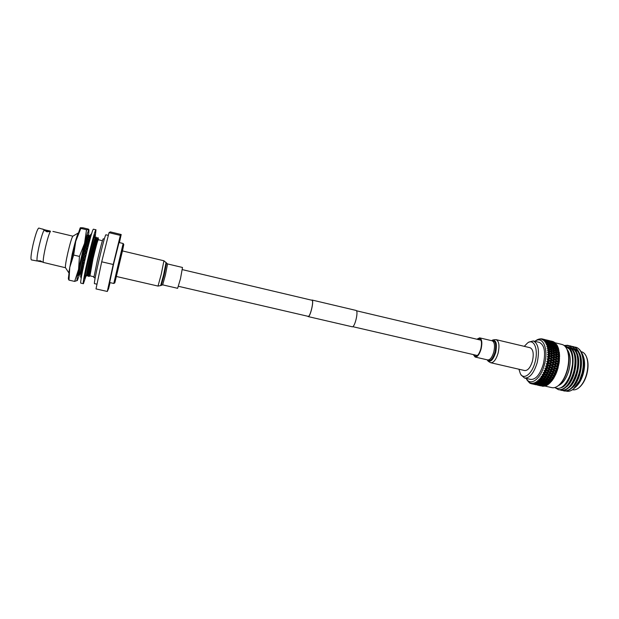 <?xml version="1.0" encoding="UTF-8"?>
<svg xmlns="http://www.w3.org/2000/svg" width="619" height="619" viewBox="0 0 619 619"><rect width="100%" height="100%" fill="white"/><g stroke="black" fill="none" stroke-linecap="round" stroke-linejoin="round"><path stroke-width="0.93" d="M308.061 316.294L308.177 316.348C310.158 317.268 314.088 300.888 312.03 300.285L182.365 269.636M352.033 326.724L352.18 326.778C354.718 327.838 358.734 311.195 356.118 310.459L355.894 310.405M307.775 316.255L308.123 316.58C310.165 317.524 314.204 300.672 312.084 300.053L311.543 300.153M94.815 237.131L94.831 234.802C93.562 234.237 82.954 279.773 84.594 278.736L85.933 275.532M95.071 238.036L95.984 229.811C94.483 228.86 81.383 285.057 83.418 283.711L87.101 272.7M96.03 229.804L93.469 229.2C91.867 228.233 78.768 284.461 80.903 283.146L83.418 283.711M85.476 257.388L84.238 256.947L85.515 257.249M85.097 259.044L83.859 258.603L84.238 256.947M84.633 261.11L83.472 260.336L84.741 260.63M84.277 262.727L83.116 261.953L83.472 260.336M83.844 264.7L82.768 263.601L84.022 263.895M83.519 266.232L82.443 265.141L82.768 263.601M83.139 268.042L82.141 266.665L83.364 266.951M82.853 269.451L81.855 268.081L82.443 265.141M82.528 271.06L81.6 269.443L82.799 269.722M82.288 272.306L81.36 270.704L81.6 269.443M82.025 273.66L81.166 271.865L82.165 272.097M81.832 274.704L80.988 272.94L81.166 271.865M81.646 275.764L80.849 273.877L81.507 274.024M81.499 276.585L80.849 273.877M81.383 277.312L81.05 275.509M81.29 277.861L80.656 275.424M81.228 278.233L80.772 276.515M81.112 278.287L80.586 276.469M91.736 233.425L90.637 234.64M91.666 233.649L90.498 235.29M91.604 233.858L90.181 235.22M91.426 234.431L89.956 235.793L89.74 236.342L90.273 236.473M91.272 234.918L89.74 236.342M91.008 235.824L89.461 237.178L89.198 237.967L89.979 238.153M90.784 236.574L89.198 237.967M90.436 237.781L88.873 239.035L88.563 240.04L89.678 240.304M90.165 238.772L88.563 240.04M89.755 240.249L88.2 241.325L87.859 242.532L89.066 242.818M89.43 241.441L87.859 242.532M88.981 243.151L87.457 243.994L87.883 242.532M88.625 244.52L87.093 245.364L87.457 243.994M82.513 264.824L87.093 245.364L88.331 245.658M88.138 246.408L86.675 246.966L86.289 248.467L87.542 248.768M87.759 247.91L86.289 248.467M87.256 249.937L85.863 250.177L85.461 251.771L86.737 252.065M86.869 251.531L85.461 251.771M86.358 253.628L85.043 253.535L84.648 255.175L85.925 255.477M85.971 255.276L84.648 255.175M79.232 273.846L78.404 275.393C76.702 276.283 86.412 234.555 87.79 235.042L87.96 236.032M77.414 280.43L74.651 281.413L78.559 269.389L79.464 256.413L73.669 255.059L69.761 267.362L68.964 280.121L68.485 279.184M79.464 256.413L84.555 243.344L86.528 229.75L80.841 228.38L75.75 241.255L73.669 255.059M74.651 281.413L68.964 280.121M86.528 229.75L88.997 229.788L88.455 229.123L82.961 227.8L80.424 227.722L80.841 228.38M68.376 278.326L69.761 267.362L75.75 241.255L80.153 227.962M88.525 236.218L88.997 229.788C88.316 230.299 86.83 234.818 84.555 243.344L78.559 269.389C77.05 277.32 76.64 281.041 77.313 280.554L79.665 274.232M108.348 235.375L105.841 234.771C104.913 236.226 102.592 244.838 98.87 260.599C95.666 274.681 94.181 282.357 94.413 283.618L96.99 284.206M45.009 229.873L38.804 228.055C37.426 228.852 35.515 234.369 33.062 244.606C31.082 253.79 30.517 258.889 31.352 259.903L37.094 260.986C36.699 258.997 37.38 254.014 39.129 246.022C41.016 237.975 42.68 232.651 44.111 230.044L46.889 231.761L50.503 231.529M37.094 260.986L40.289 260.808L43.291 262.41C42.959 260.444 43.67 255.469 45.427 247.492C47.307 239.46 48.94 234.137 50.317 231.521M45.682 230.059L47.315 231.08L50.201 231.026L45.682 230.059M38.13 261.156L40.452 261.28L43.098 262.27M122.454 250.927L114.817 282.86L118.74 264.87L123.785 244.497L122.485 250.935M123.413 246.091L115.18 281.266M95.164 277.877L93.871 277.583L97.469 259.957C100.518 247.051 102.437 239.994 103.226 238.779L104.309 239.042M93.987 276.763L89.856 275.819C89.608 274.844 90.668 269.164 93.02 258.773C95.767 247.167 97.523 240.814 98.289 239.739L102.421 240.721M89.956 275.842L92.989 258.812C96.061 245.836 97.895 239.329 98.491 239.282L98.491 239.785M89.647 276.213L88.656 276.407L92.192 258.727C95.063 246.54 96.997 239.476 97.995 237.541L98.475 239.22M68.957 271.989L72.214 254.061C74.504 244.257 76.392 237.534 77.862 233.897M87.697 235.119L88.122 236.605M80.787 274.31L79.263 273.838C79.193 271.826 80.246 266 82.42 256.343C85.051 245.186 86.908 238.655 87.983 236.752L88.014 236.721M79.263 273.838L78.311 273.969M79.89 274.395L83.294 256.653C86.142 244.582 88.138 237.526 89.283 235.483L89.856 236.829M81.058 273.923L81.097 273.172M81.251 271.888L81.414 270.789M81.631 269.451L81.87 268.112M88.254 241.286L88.633 240.056M89.012 238.919L89.36 238.006M85.12 257.156L85.53 255.384M85.956 253.597L86.35 251.979M86.838 250.006L87.171 248.676M87.712 246.571L87.975 245.573M88.571 243.375L88.749 242.741M82.497 269.652L82.598 269.103M83.023 266.874L83.217 265.922M83.65 263.81L83.929 262.495M84.354 260.545L84.718 258.904M88.656 276.407L87.991 275.834L85.182 275.61L88.664 257.906C91.527 245.758 93.492 238.702 94.545 236.721L95.156 238.307M86.335 275.455L89.616 258.022C92.27 246.78 94.08 240.242 95.047 238.416L95.071 238.385M86.993 276.02L90.506 258.332C93.368 246.169 95.318 239.104 96.347 237.147L96.804 238.702M87.991 275.834L91.303 258.417C93.956 247.151 95.759 240.613 96.696 238.802L96.726 238.779M65.467 267.702L65.459 267.679C65.15 266.263 65.947 261.28 67.85 252.73C70.117 243.151 71.773 237.65 72.818 236.21L72.841 236.195M43.291 262.41L65.49 267.741M42.773 228.999L44.111 230.044M47.253 231.831L46.479 231.645M114.809 282.86L113.795 283.471L123.15 243.499L119.034 242.509L113.656 263.74L109.671 282.535L113.795 283.471M109.029 232.667L110.306 231.877L121.2 234.516L120.341 235.398L109.029 232.667L101.702 261.806L95.999 288.911L107.296 291.464L108.627 288.562L110.074 282.628M119.413 242.602L121.2 234.516M120.341 235.398L113.223 264.491L101.702 261.806M113.223 264.491L107.296 291.464M567.043 349.534L567.244 349.998C569.403 355.314 569.488 361.968 567.499 369.969C565.573 376.778 562.756 381.784 559.058 385.003L558.671 385.328M545.06 386.094L551.869 387.641C553.959 388.09 556.156 387.378 558.47 385.505C562.292 382.178 565.201 376.994 567.197 369.945C569.248 361.666 569.163 354.788 566.934 349.286C565.696 346.586 564.048 344.969 561.975 344.45L555.019 342.771M554.717 387.556C560.04 390.295 565.07 386.434 569.789 375.973L571.399 370.874L572.474 364.475C572.977 357.573 571.933 352.412 569.333 348.977L565.108 346.4M564.389 345.696L567.793 345.572L570.393 346.725C575.09 351.754 576.212 360.018 573.774 371.516C570.006 383.981 564.938 390.047 558.578 389.715L555.808 388.167M570.393 346.725L567.7 345.278L564.141 345.503M566.857 349.116C570.47 353.557 571.159 360.575 568.931 370.177C566.455 378.495 562.919 383.648 558.323 385.622M567.809 345.301L567.917 345.325C573.48 347.36 575.902 354.029 575.198 365.326L572.621 376.383C568.637 385.923 564.064 390.396 558.903 389.784L558.74 389.746M569.062 345.727L570.269 345.889C576.622 347.058 579.748 359.825 576.506 372.158C572.737 384.608 567.654 390.666 561.263 390.326L560.11 389.924M569.217 345.797L570.594 345.975C576.32 348.11 578.742 354.989 577.86 366.626L575.585 376.398C571.592 386.326 566.927 390.991 561.588 390.396L561.425 390.357M571.732 346.369L572.939 346.539C579.322 347.708 582.479 360.467 579.245 372.793C575.469 385.235 570.37 391.285 563.94 390.929L562.787 390.527M571.886 346.439L573.264 346.617C579.175 348.868 581.581 356.01 580.498 368.026L578.564 376.313C574.579 386.682 569.813 391.579 564.257 391.007L564.102 390.968M574.401 347.011L575.608 347.182C582.022 348.358 585.21 361.117 581.968 373.427L579.43 380.724L582.115 373.466L583.578 363.987L583.083 369.636L581.605 375.973C579.817 381.451 577.457 385.475 574.525 388.028L573.705 388.74M575.763 347.22L575.933 347.259C580.901 348.907 583.454 354.486 583.578 363.987M574.858 387.742L575.747 386.976C579.09 384.02 581.612 379.54 583.322 373.536C585.087 366.471 585.009 360.506 583.083 355.639L582.572 354.432M574.687 387.896C578.254 384.724 580.947 379.927 582.773 373.505L584.127 362.285L582.464 354.176L581.264 351.987M566.261 391.092C568.528 391.75 570.942 391.03 573.496 388.918L579.43 380.724M572.459 389.715L572.621 389.753C574.672 390.194 576.807 389.483 579.036 387.626C582.355 384.678 584.862 380.228 586.549 374.286C588.305 367.291 588.228 361.364 586.317 356.513C585.141 353.859 583.539 352.273 581.512 351.762L581.094 351.662M579.222 387.463L579.601 387.138C582.796 384.298 585.21 380.02 586.827 374.302C588.522 367.57 588.445 361.867 586.603 357.194L586.41 356.737M558.415 385.544C562.965 383.532 566.462 378.402 568.907 370.17C571.12 360.66 570.455 353.681 566.911 349.224M518.923 369.218L520.362 373.675C523.705 380.337 532.085 374.046 535.071 362.115C538.677 349.395 533.957 338.09 527.543 342.996L524.278 346.338M521.121 375.044L524.595 378.054C529.694 378.279 533.888 373.164 537.176 362.703C539.683 350.718 538.391 343.46 533.276 340.945L528.827 342.098M524.595 378.054L530.645 379.432C535.806 379.679 540.039 374.58 543.327 364.142C545.834 352.172 544.496 344.922 539.311 342.392L533.276 340.945M526.243 378.426C530.351 386.658 540.743 379.168 544.411 364.56C548.844 348.984 542.824 335.258 534.917 341.34M526.22 378.418L526.637 379.292M526.754 379.54L527.063 380.058M531.334 383.726L532.704 384.035L530.491 382.913L530.653 383.517L530.096 383.269L529.469 382.457L529.616 382.999L527.032 380.058M532.348 383.904L535.628 384.654L532.348 383.904L533.849 384.136L531.636 383.146L531.752 383.803M533.462 383.765L535.04 383.989L532.766 383.115L532.905 383.834M534.677 383.432L536.263 383.594L533.942 382.836L534.104 383.625M535.915 382.852L536.572 382.449L537.509 382.944L535.149 382.318L535.327 383.161M537.16 382.031L537.826 381.497L538.754 382.062L536.364 381.567L536.572 382.449M538.406 380.971L539.056 380.321L540 380.94L537.571 380.577L537.826 381.497M539.629 379.687L540.271 378.921L541.223 379.602L538.77 379.37L539.056 380.321M540.828 378.194L541.439 377.319L542.406 378.054L539.938 377.954L540.271 378.921M541.973 376.499L542.554 375.532L543.536 376.321L541.068 376.344L541.439 377.319M543.056 374.634L543.606 373.582L544.612 374.41L542.136 374.557L542.554 375.532M544.07 372.615L544.573 371.485L545.602 372.344L543.142 372.615L543.606 373.582M544.999 370.456L545.455 369.272L546.507 370.162L544.062 370.541L544.573 371.485M545.834 368.189L546.229 366.959L547.312 367.872L544.89 368.351L545.455 369.272M546.554 365.844L546.894 364.583L548.008 365.512L545.618 366.084L546.229 366.959M553.626 378.255L554.492 376.754M557.108 361.713L558.648 362.943L556.845 363.392L555.313 362.161L557.108 361.713L556.852 361.395L554.639 361.62L553.084 360.39L554.856 359.941L556.427 361.171M554.516 362.355L556.04 363.593L554.206 364.042L552.697 362.804L554.516 362.355L554.276 362.007L552.032 362.262L550.508 361.032L552.303 360.583L553.843 361.813M556.705 364.134L558.199 365.357L556.349 365.806L554.864 364.583L556.705 364.134L556.04 363.593M539.242 338.995L537.663 339.599M540.534 338.817L538.847 339.227M536.665 340.063L535.156 341.123M537.95 339.413L536.472 340.21M554.523 348.946L556.319 350.006L554.771 350.3L552.999 349.217L554.523 348.946M552.318 349.34L554.09 350.431L552.519 350.749L550.771 349.642L552.999 349.217M556.992 349.89L555.197 348.83L556.698 348.59L558.5 349.627L554.516 350.919L557.1 350.478L558.864 351.569L557.301 351.886L555.553 350.78M550.082 349.774L551.823 350.888L550.229 351.228L548.496 350.099L550.771 349.642M548.21 350.516L549.525 351.383L548.287 351.654L548.21 350.516L547.459 350.215L548.496 350.099M554.864 350.919L556.613 352.033L555.019 352.366L553.285 351.236L554.864 350.919L553.285 351.236M548.326 352.698L549.602 353.596L548.326 353.89L548.326 352.698L547.676 352.335M552.589 351.383L554.315 352.521L552.69 352.884L550.987 351.731L552.589 351.383L550.987 351.731M550.33 353.426L548.643 352.25L550.276 351.886L551.978 353.047L547.606 354.517L550.337 354.114L551.993 355.306L550.299 355.716L548.658 354.517M549.301 345.998L551.127 347.004L549.626 347.236L547.807 346.207L549.301 345.998M547.583 346.555L548.96 347.344L547.8 347.538L547.583 346.555L546.879 346.392L547.807 346.207M553.479 345.51L555.351 346.447L553.897 346.617L552.04 345.657L553.479 345.51M551.777 346.903L549.943 345.913L551.405 345.727L553.254 346.702L551.777 346.903L551.583 347.499M555.978 346.385L554.106 345.448L555.514 345.34L557.402 346.245L555.978 346.385L555.839 346.911M551.924 347.452L553.734 348.482L552.21 348.745L550.423 347.692L551.924 347.452M549.749 347.808L551.537 348.868L549.997 349.155L548.217 348.071L550.423 347.692M556.164 346.872L558.013 347.839L556.551 348.048L554.709 347.05L556.164 346.872M554.4 348.373L552.581 347.352L554.067 347.135L555.893 348.141L554.4 348.373L554.175 349.008L553.734 348.482M547.962 348.458L549.308 349.294L548.109 349.526L547.962 348.458L547.188 348.242L548.217 348.071M555.065 357.565L556.674 358.78L554.934 359.213L553.34 357.991L555.065 357.565L554.353 357.031L552.635 357.457L551.018 356.25L552.713 355.832L554.353 357.031M552.574 358.184L554.167 359.407L552.396 359.848L550.825 358.618L552.295 357.937L550.129 358.084L548.535 356.861L550.26 356.428L551.869 357.643M557.433 358.594L555.816 357.38L557.518 356.97L559.143 358.169L556.674 358.78M550.051 358.811L551.614 360.041L549.827 360.49L548.272 359.252L549.788 358.533L548.008 358.61L548.148 357.341L549.363 358.269M557.379 359.314L558.965 360.537L557.208 360.978L555.63 359.747L557.092 359.066L554.167 359.407M557.371 352.521L559.096 353.658L557.487 354.022L555.777 352.869L557.371 352.521L555.777 352.869M548.302 354.981L549.548 355.902L548.241 356.219L548.302 354.981L547.683 354.563M555.065 353.023L556.767 354.184L555.127 354.563L553.44 353.395L555.065 353.023L553.44 353.395M552.728 355.128L551.072 353.944L552.721 353.557L554.4 354.733L549.974 356.219L551.018 356.25M557.51 354.695L559.189 355.863L557.526 356.265L555.862 355.082L557.51 354.695L555.862 355.082M555.104 356.853L553.456 355.654L555.135 355.252L556.791 356.443L547.111 359.035L549.038 360.684L549.827 360.49M549.935 340.806L546.917 340.071M546.128 339.885L548.14 340.38L546.128 339.885M544.325 339.483L546.329 340.024L544.325 339.483M542.476 339.05L543.443 339.251L542.476 339.05L542.074 339.599L544.496 339.723L543.056 339.235M550.825 341.015L552.837 341.51L550.825 341.015M549.03 340.612L551.042 341.154L549.03 340.612M543.977 339.924L545.486 340.435L543.126 340.148M547.211 340.272L549.208 340.86L547.211 340.272M546.059 340.489L544.078 339.823L547.358 340.62L546.035 340.721M541.849 338.887L539.961 339.119M545.246 339.676L542.221 338.941M548.032 342.941L549.935 343.808L548.519 343.909L546.631 343.019L548.032 342.941M546.461 343.274L547.9 343.963L546.801 344.063L546.461 343.274L545.625 343.282M551.97 342.864L553.912 343.661L552.543 343.684L550.616 342.864L551.97 342.864M550.546 343.769L548.643 342.918L551.939 343.707L550.546 343.769L550.453 344.218M554.508 343.653L552.566 342.872L555.847 343.661L554.446 344.025M547.08 344.814L548.488 345.564L547.358 345.712L547.08 344.814L546.229 344.706M550.763 344.203L552.651 345.1L551.22 345.24L549.347 344.311L550.763 344.203M549.13 345.479L547.273 344.512L548.72 344.365L550.585 345.309L549.13 345.479L548.968 346.044M554.756 344.017L556.674 344.845L555.297 344.915L553.386 344.056L554.756 344.017M553.278 345.054L551.382 344.156L552.782 344.079L554.686 344.953L553.278 345.054L553.154 345.541M551.924 341.402L553.92 341.99L551.924 341.402M546.345 340.744L548.31 341.448L546.979 341.402L545.022 340.659L546.345 340.744M544.898 340.814L546.384 341.386L544.055 340.968M550.09 341.123L552.078 341.75L550.09 341.123M548.891 341.479L546.925 340.783L550.206 341.572L548.86 341.765M545.726 341.928L547.188 342.57L544.89 342.021M549.169 341.773L551.119 342.524L549.765 342.516L547.83 341.734L549.169 341.773M547.8 342.547L545.873 341.727L549.169 342.516L547.722 342.957M552.953 342.036L554.926 342.709L552.953 342.036M551.707 342.539L549.749 341.796L553.038 342.593L551.661 342.864M545.316 382.387L546.538 383.161L544.441 383.161L543.219 382.41L545.316 382.387L545.416 381.822M542.306 382.41L543.521 383.146L541.432 383.107L540.217 382.395L542.306 382.41L542.414 381.892M547.459 383.161L546.237 382.364L548.326 382.31L549.548 383.122L547.459 383.161M539.296 382.38L540.511 383.076L537.199 382.325L539.296 382.38L539.404 381.908M547.072 383.494L548.287 384.237L546.198 384.19L544.983 383.478L547.072 383.494L547.181 382.983M544.062 383.463L545.277 384.159L541.965 383.409L544.062 383.463L544.171 382.991M541.045 383.378L542.267 384.028L538.963 383.277L541.045 383.378L541.161 382.952M537.176 383.672L535.953 383.091L538.043 383.231L539.257 383.842L537.176 383.672M550.724 379.292L551.978 380.252L549.912 380.43L548.658 379.493L550.724 379.292L550.755 378.627L548.109 379.068L546.84 378.093L548.898 377.869L550.175 378.859M541.764 379.989L543.002 380.847L540.921 380.917L539.683 380.089L541.764 379.989L541.849 379.346M547.745 379.571L548.999 380.499L546.917 380.646L545.672 379.741L547.745 379.571L547.8 378.898L548.658 379.493M543.923 380.809L542.685 379.942L544.759 379.803L546.004 380.7L543.923 380.809M543.544 381.219L544.774 382.031L542.685 382.07L541.463 381.281L543.544 381.219L543.637 380.615M540.542 381.296L541.764 382.078L539.675 382.07L538.453 381.319L540.542 381.296L540.642 380.739M549.548 380.902L550.778 381.791L548.697 381.9L547.467 381.033L549.548 380.902L549.618 380.221L548.999 380.499M545.695 382.008L544.465 381.18L546.546 381.08L547.784 381.938L545.695 382.008M540.31 385.266L538.244 384.956L540.395 385.072M537.338 384.817L535.288 384.461L537.408 384.662M542.437 385.846L544.503 386.14L542.437 385.846M532.069 383.888L531.45 383.749M542.066 385.885L540.016 385.536L542.136 385.738M539.11 385.374L537.068 384.979L539.164 385.266M530.653 383.517L531.087 383.594M536.17 384.794L534.143 384.36L536.201 384.739M535.389 384.639L534.537 384.453M532.742 384.012L534.143 384.36M545.811 384.461L547.01 385.111L543.714 384.36L545.811 384.461L545.919 384.035M536.797 383.834L538.019 384.36L534.723 383.61L536.897 383.54M542.793 384.306L544.008 384.925L540.712 384.167L542.909 383.927M538.932 384.461L537.71 383.919L539.791 384.097L541.006 384.67L538.932 384.461M538.553 384.585L536.487 384.314L538.646 384.337M535.574 384.19L533.516 383.881L535.659 383.997M544.542 385.18L545.749 385.745L542.461 385.003L544.65 384.848M540.681 385.188L542.755 385.436L540.681 385.188M547.931 368.398L549.324 369.589L547.374 369.992L545.981 368.808L547.931 368.398L547.792 367.879L544.999 368.444L545.981 368.808M553.456 367.175L554.887 368.382L552.968 368.808L551.544 367.609L553.456 367.175L553.278 366.703L550.546 367.299L551.544 367.609M550.183 369.411L548.782 368.22L550.701 367.794L552.125 368.994L549.324 369.589M549.935 370.108L551.312 371.276L549.339 371.663L547.977 370.502L549.935 370.108L549.819 369.566L546.507 370.162M546.484 372.189L545.13 371.052L547.111 370.673L548.473 371.826L546.128 372.236L547.072 372.684L549.061 372.329L550.407 373.458L548.403 373.806L547.072 372.684M555.514 368.916L556.93 370.116L554.995 370.526L553.595 369.334L555.514 368.916L554.887 368.382M552.179 371.106L550.794 369.93L552.744 369.52L554.137 370.704L548.983 371.74L549.935 372.166L551.916 371.787L553.278 372.94L551.289 373.303L549.935 372.166M549.239 363.647L550.717 364.877L548.836 365.318L547.366 364.096L549.239 363.647L549.03 363.237L546.353 363.848L547.366 364.096M551.359 365.419L552.821 366.641L550.918 367.075L549.479 365.86L551.359 365.419L551.165 364.978L548.473 365.581L549.479 365.86M548.163 367.694L546.732 366.487L548.643 366.053L550.074 367.26L547.792 367.879L548.782 368.22M549.989 375.988L551.281 377.041L549.239 377.311L547.947 376.275L549.989 375.988L549.958 375.354L550.879 375.857L552.899 375.54L554.206 376.623L552.179 376.917L550.879 375.857M547.049 376.391L548.333 377.42L546.283 377.66L545.006 376.654L547.049 376.391L547.041 375.748L547.947 376.275M544.101 376.762L545.378 377.76L543.312 377.969L542.043 376.994L544.101 376.762L544.116 376.104L545.006 376.654M551.846 377.497L553.131 378.526L551.072 378.766L549.804 377.76L551.846 377.497L551.839 376.847L551.281 377.041M545.935 378.194L547.196 379.153L545.122 379.331L543.869 378.395L545.935 378.194L545.966 377.52L546.84 378.093M542.136 379.548L540.882 378.642L542.964 378.472L544.209 379.401L542.136 379.548M546.19 372.839L547.521 373.953L545.501 374.271L544.178 373.18L546.19 372.839L546.128 372.236L545.602 372.344M554.152 372.777L552.782 371.617L554.748 371.222L556.117 372.39L552.705 373.048M548.101 374.433L549.409 375.516L547.382 375.81L546.074 374.743L548.101 374.433L548.055 373.814L548.983 374.286L550.995 373.953L552.326 375.06L550.306 375.377L548.983 374.286M545.184 374.882L546.484 375.934L544.441 376.205L543.142 375.168L545.184 374.882L545.161 374.24L546.074 374.743M553.873 373.443L555.212 374.572L553.208 374.913L551.877 373.799L553.873 373.443L553.788 372.855L553.278 372.94M540.89 385.869L538.855 385.428L540.921 385.807M540.101 385.707L539.25 385.521M537.462 385.08L538.855 385.428M547.436 362.169L548.581 363.105L547.165 363.446L547.436 362.169L546.91 361.589M554.934 359.213L551.614 360.041M552.396 359.848L549.471 360.877L547.297 359.213M554.856 359.941L555.63 359.747M552.303 360.583L553.084 360.39M550.508 361.032L549.471 360.877L551.227 362.463L549.393 362.912L547.885 361.674L549.711 361.225M552.635 357.457L552.295 357.937L553.34 357.991M550.129 358.084L549.788 358.533L550.825 358.618M557.518 356.97L556.791 356.443M548.906 383.935L553.696 378.31L556.613 372.336L558.075 367.825L559.599 356.242L555.816 357.38M548.008 358.61L547.32 359.028M548.272 359.252L547.111 359.035M547.606 383.153L548.813 384.012L552.574 379.989L555.723 374.456L557.394 370.116L559.073 363.136L554.206 364.042M554.864 364.583L551.668 362.626L552.032 362.262M554.639 361.62L551.668 362.626L553.394 364.235L551.537 364.684L550.051 363.454L551.893 363.005M558.648 362.943L559.073 363.136L559.383 360.792L554.276 362.007L555.313 362.161M552.697 362.804L549.471 360.877L546.709 361.527M548.643 366.053L548.473 365.581L545.734 366.177L546.732 366.487M548.836 365.318L548.008 365.512M553.394 364.235L550.717 364.877M547.165 363.446L546.206 363.887M551.227 362.463L548.581 363.105M547.374 369.992L544.116 370.634M552.968 368.808L552.125 368.994M557.626 367.763L555.73 368.197L554.284 366.982L556.172 366.541L558.067 367.825L549.819 369.566L550.794 369.93M544.186 370.773L545.13 371.052M547.111 370.673L547.01 370.108L547.977 370.502M552.744 369.52L552.597 369.001L553.595 369.334M550.701 367.794L550.546 367.299L547.312 367.872M550.918 367.075L550.074 367.26M558.075 367.825L555.978 366.1L552.821 366.641M545.184 341.959L545.873 341.727M545.347 341.379L544.921 342.005M544.457 340.876L545.022 340.659M544.472 340.365L544.086 340.953M548.875 344.443L549.347 344.311M546.43 344.729L547.273 344.512M552.999 344.179L553.386 344.056M550.956 344.288L551.382 344.156M548.519 343.909L548.403 344.396M550.245 344.241L549.935 343.808M548.225 344.419L547.9 343.963M546.801 344.063L546.322 344.605M552.543 343.684L552.465 344.094M552.225 344.11L551.939 343.707M545.85 343.251L546.631 343.019M548.256 343.042L548.643 342.918M546.128 342.617L545.656 343.274M547.482 342.965L547.188 342.57M541.076 339.22L541.904 338.864M541.385 338.763L541.114 339.197M543.691 339.986L544.078 339.823M543.513 339.583L543.173 340.133M552.713 355.832L553.456 355.654M550.26 356.428L548.535 356.861M555.135 355.252L551.993 355.306M548.241 356.219L547.351 356.83M550.299 355.716L549.974 356.219L549.548 355.902M555.127 354.563L554.817 355.105L554.4 354.733M558.965 360.537L559.383 360.792L559.506 354.091L557.185 354.586L556.767 354.184M550.337 354.114L551.072 353.944M552.721 353.557L549.602 353.596M555.019 352.366L554.732 352.954L554.315 352.521M559.189 355.863L559.599 356.242L559.282 352.056L557.03 352.49L556.613 352.033M548.326 353.89L547.475 354.548M552.69 352.884L552.396 353.449L551.978 353.047M548.511 348.025L547.273 348.234M554.152 347.182L554.709 347.05M551.978 347.476L552.581 347.352M549.626 347.236L549.401 347.863L548.96 347.344M551.521 347.514L551.127 347.004M547.8 347.538L547.064 348.265M553.897 346.617L553.726 347.182M555.7 346.926L555.351 346.447M553.626 347.197L553.254 346.702M551.521 345.789L552.04 345.657M549.386 346.044L549.943 345.913M553.634 345.588L554.106 345.448M547.358 345.712L546.794 346.408M548.867 346.052L548.488 345.564M551.22 345.24L551.08 345.766M552.984 345.557L552.651 345.1M550.941 345.781L550.585 345.309M554.995 345.379L554.686 344.953M557.1 350.478L556.319 350.006M550.276 351.886L548.643 352.25M554.771 350.3L554.516 350.919L554.09 350.431M552.519 350.749L552.249 351.352L551.823 350.888M548.287 351.654L547.467 352.343M550.229 351.228L549.943 351.816L549.525 351.383M553.401 349.139L547.536 350.222M554.539 348.954L555.197 348.83M552.21 348.745L551.97 349.379L551.537 348.868M549.997 349.155L549.734 349.781L549.308 349.294M556.295 348.652L555.893 348.141M548.109 349.526L547.328 350.238M542.244 374.797L543.142 375.168M550.995 373.953L550.933 373.35L551.877 373.799M545.501 374.271L544.612 374.41M548.403 373.806L547.521 373.953M551.289 373.303L550.407 373.458M543.258 372.855L544.178 373.18M551.916 371.787L551.815 371.222L552.782 371.617M549.061 372.329L548.983 371.74L547.776 371.957M554.748 371.222L554.624 370.68L551.312 371.276M549.339 371.663L548.473 371.826M556.93 370.116L554.137 370.704M548.898 377.869L548.914 377.203L549.804 377.76M542.964 378.472L543.01 377.799L543.869 378.395M540.116 378.077L540.882 378.642M549.239 377.311L548.333 377.42M546.283 377.66L545.378 377.76M543.312 377.969L542.406 378.054M552.899 375.54L552.852 374.921L552.326 375.06M541.161 376.584L542.043 376.994M547.382 375.81L546.484 375.934M550.306 375.377L549.409 375.516M544.441 376.205L543.536 376.321M544.395 384.716L544.008 384.925M534.336 383.192L534.723 383.61M545.726 383.919L545.277 384.159M542.685 383.803L542.267 384.028M539.644 383.633L539.257 383.842M541.037 380.917L541.463 381.281M537.803 380.747L538.453 381.319M546.956 380.639L547.467 381.033M546.546 381.08L546.631 380.437M543.993 380.801L544.465 381.18M543.575 380.569L543.002 380.847M540.542 380.67L540 380.94M546.6 380.414L546.004 380.7M538.971 379.517L539.683 380.089M544.759 379.803L544.828 379.122L545.672 379.741M542.174 379.548L542.685 379.942M548.109 379.068L547.196 379.153M541.818 379.323L541.223 379.602M545.122 379.331L544.209 379.401M538.043 383.231L538.151 382.844M535.466 382.588L535.953 383.091M547.049 382.898L546.538 383.161M544.008 382.898L543.521 383.146M540.967 382.836L540.511 383.076M537.926 382.72L537.509 382.944M548.326 382.31L548.419 381.706M545.811 382.008L546.237 382.364M536.627 381.776L537.199 382.325M545.316 381.761L544.774 382.031M542.283 381.807L541.764 382.078M548.357 381.66L547.784 381.938M539.242 381.807L538.754 382.062M559.096 353.658L558.454 348.42L557.077 345.24L556.133 345.294L557.417 345.905M558.864 351.569L557.851 346.864M555.808 343.437L554.477 342.934L555.808 343.437M556.667 344.559L555.359 344.009L556.667 344.559M553.835 341.889L552.473 341.502L553.835 341.889M554.864 342.547L553.518 342.098L554.864 342.547M557.99 367.175L556.992 366.347L558.261 366.046M558.942 362.355L557.889 361.519L559.096 361.217M558.531 364.769L557.51 363.933L558.74 363.632M558.586 349.186L557.348 348.489L558.353 348.342M558.98 351.089L557.773 350.354L558.81 350.168M558.059 347.445L556.798 346.795L557.773 346.694M559.367 357.604L558.253 356.784L559.39 356.513M559.228 359.956L558.145 359.128L559.313 358.834M559.243 353.139L558.067 352.373L559.135 352.157M559.375 355.321L558.23 354.532L559.336 354.277M552.326 341.379L551.614 341.208M545.022 386.101L545.618 385.923L544.202 385.769L545.022 386.101M543.799 386.31L542.971 386.032L543.799 386.31M547.544 384.948L548.148 384.531L546.724 384.492L547.544 384.948M546.275 385.652L546.879 385.351L545.455 385.25L546.275 385.652M542.623 386.271L541.787 386.047L542.623 386.271M550.074 382.836L549.239 382.271L550.655 382.209M547.993 383.494L549.409 383.486M552.488 379.857L551.63 379.199L553.03 379.045M551.305 381.451L550.461 380.832L551.869 380.724M557.324 369.543L556.357 368.731L557.649 368.437M553.649 366.448L552.187 365.225L554.051 364.777L555.529 366.007L553.278 366.703L554.284 366.982M554.678 376.143L553.788 375.4L555.15 375.168M553.618 378.085L552.744 377.381L554.129 377.188M556.543 371.849L555.607 371.044L556.922 370.766M555.661 374.054L554.74 373.28L556.086 373.025M555.529 366.007L556.172 366.541M556.992 366.347L554.051 364.777M558.199 365.357L556.349 365.806M557.51 346.392L557.015 345.51M549.038 360.684L547.653 361.024L547.861 359.747M546.399 363.957L546.894 364.583M547.653 361.024L546.809 361.481M547.56 356.861L548.148 357.341M579.191 374.309L580.173 370.085M579.918 356.173C578.819 352.296 577.055 349.805 574.61 348.714M569.681 348.752L569.287 348.923M576.111 374.828L577.643 368.274M577.179 355.407C576.08 351.569 574.324 349.124 571.91 348.056M573.109 375.013L575.028 366.773M574.432 354.633C573.155 350.354 571.128 347.855 568.335 347.12M570.176 374.921L572.366 365.527M566.068 346.586L566.331 346.64C578.278 348.133 572.939 384.987 560.976 387.726M573.79 351.453C579.167 360.273 574.061 382.248 565.921 387.185M576.529 352.165C581.868 361.001 576.807 382.79 568.683 387.765M569.96 349.077L571.128 348.659M572.196 348.443L572.614 348.412M574.533 348.613L578.262 351.298M579.26 352.869C584.568 361.728 579.546 383.323 571.438 388.345M581.984 353.581L584.127 362.285M577.372 350.857L576.003 350.958M559.375 360.784L557.092 359.066L559.561 358.486L559.143 358.169M555.142 357.62L557.092 359.066L558.145 359.128M557.526 356.265L557.208 356.792L558.253 356.784M556.845 363.392L556.473 363.748L557.51 363.933M557.208 360.978L556.852 361.395L557.889 361.519M546.948 361.403L547.885 361.674M551.537 364.684L551.165 364.978L552.187 365.225M549.393 362.912L549.03 363.237L550.051 363.454M555.73 368.197L555.359 368.421L556.357 368.731M557.487 354.022L557.185 354.586L558.23 354.532M557.301 351.886L557.03 352.49L558.067 352.373M556.28 346.926L556.798 346.795M557.734 346.694L557.402 346.245M555.707 345.425L556.133 345.294M555.297 344.915L555.197 345.363M556.961 345.247L556.674 344.845M556.744 350.524L557.773 350.354L556.744 350.524M558.926 350.153L558.5 349.627M556.744 348.621L557.348 348.489M556.551 348.048L556.349 348.644M558.446 348.412L558.013 347.839M556.117 372.39L553.788 372.855L554.74 373.28M554.995 370.526L555.607 371.044M552.179 376.917L552.744 377.381M553.208 374.913L554.748 376.453L554.206 376.623M544.89 368.351L553.788 375.4M545.618 366.084L555.723 374.456L555.212 374.572M547.436 384.886L547.01 385.111M548.767 383.981L548.287 384.237M549.912 380.43L550.461 380.832M549.595 380.205L542.136 374.557M551.072 378.766L552.574 379.989L551.978 380.252M543.142 372.615L551.63 379.199M544.062 370.541L553.696 378.31L553.131 378.526M550.198 382.79L549.548 383.122M548.774 381.9L549.239 382.271M551.405 381.497L550.778 381.791M544.828 379.122L541.068 376.344M556.613 372.336L546.237 363.755M557.394 370.116L546.739 361.395M558.632 365.489L547.358 356.706M559.073 363.129L550.19 356.374M118.933 264.468L122.291 250.888L163.927 260.777L161.219 274.349L158.015 286.071L116.31 276.469L118.933 264.468M167.563 263.934L165.366 275.169L162.665 284.856L177.622 288.315L180.493 278.705L182.497 267.47L167.563 263.934L163.927 260.777M477.404 339.344L479.47 338.57C481.59 339.707 482.031 343.135 480.816 348.845C479.299 353.859 477.473 356.343 475.322 356.312L473.814 354.702M530.057 347.716C533.199 349.278 533.996 353.735 532.448 361.101C530.437 367.539 527.86 370.688 524.719 370.557L490.759 362.734C493.668 362.804 496.121 359.585 498.109 353.078C499.688 345.642 499.038 341.17 496.152 339.661L530.057 347.716M476.885 339.22L479.648 337.85C481.938 339.08 482.418 342.787 481.102 348.961C479.462 354.385 477.481 357.07 475.16 357.039L473.287 354.586M162.665 284.856L160.661 285.583L163.609 274.836L166.078 262.386M161.373 285.096L164.174 274.929L166.511 263.145M496.152 339.661C493.691 339.645 492.237 339.993 491.78 340.721C496.012 339.289 497.328 343.197 495.711 352.451C492.941 360.513 490.14 362.974 487.308 359.848C487.393 360.699 488.546 361.658 490.759 362.734M491.943 340.76C495.486 340.388 496.5 344.21 494.999 352.242C492.678 359.26 490.171 361.806 487.47 359.887M479.648 337.85L492.213 340.821C494.581 342.067 495.115 345.773 493.8 351.932C492.159 357.325 490.14 359.995 487.741 359.949L475.16 357.039M178.465 286.311L308.177 316.348M352.729 326.662L477.388 355.53M356.451 310.769L480.978 340.187M352.18 326.778L308.123 316.58M356.01 310.421L311.999 300.022M68.353 278.132L68.5 279.301M38.177 261.172L42.254 261.945M87.983 236.752L89.283 235.483M93.67 237.58L94.545 236.721M95.047 238.416L96.347 237.147M96.696 238.802L97.995 237.541M65.459 267.679L68.825 272.855M44.986 230.856L45.218 229.866M38.216 260.723L38.115 261.164M123.785 244.49L123.15 243.499M50.069 231.599L50.201 231.026M72.88 236.172L52.894 231.413M72.818 236.21L78.133 233.061M520.362 373.675L521.206 375.191M549.347 340.659L547.637 340.249M544.65 339.529L542.94 339.111M547.962 348.11L548.829 347.963M552.86 349.232L553.711 349.085M534.893 341.332L535.706 340.698M527.543 342.996L528.966 342.005M566.331 346.64L565.828 346.516M160.654 285.583L158.015 286.071"/></g></svg>
